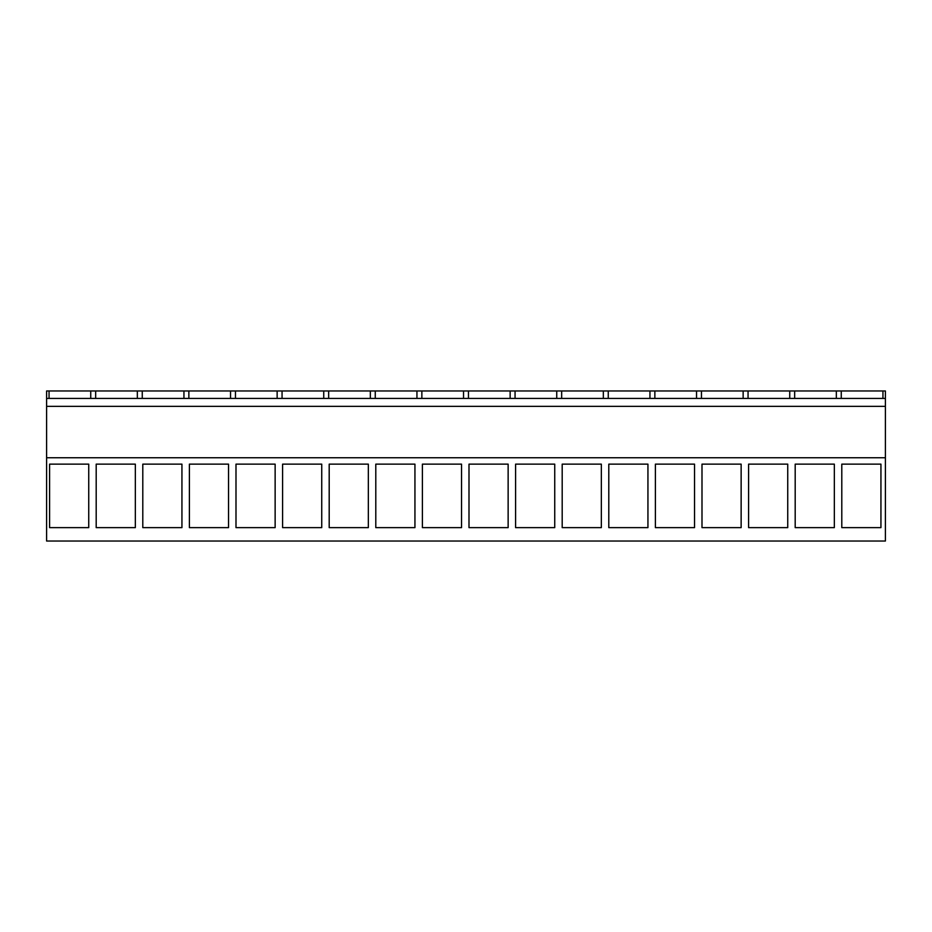 <?xml version="1.0" encoding="UTF-8"?>
<svg xmlns="http://www.w3.org/2000/svg" width="932" height="932" viewBox="0 0 932 932"><rect width="100%" height="100%" fill="white"/><g stroke="black" fill="none" stroke-linecap="round" stroke-linejoin="round"><path stroke-width="1.4" d="M46.6 541.026L46.6 457.74L885.4 457.74L885.4 541.026L46.6 541.026M90.742 398.43L90.742 390.974L46.6 390.974L46.6 457.74M90.742 390.974L885.4 390.974L885.4 457.74M49.594 464.136L49.594 527.64L88.738 527.64L88.738 464.136L49.594 464.136M368.338 464.136L329.194 464.136L329.194 527.64L368.338 527.64L368.338 464.136M321.738 527.64L282.594 527.64L282.594 464.136L321.738 464.136L321.738 527.64M461.538 464.136L422.394 464.136L422.394 527.64L461.538 527.64L461.538 464.136M414.938 527.64L375.794 527.64L375.794 464.136L414.938 464.136L414.938 527.64M181.938 464.136L142.794 464.136L142.794 527.64L181.938 527.64L181.938 464.136M135.338 464.136L96.194 464.136L96.194 527.64L135.338 527.64L135.338 464.136M275.138 527.64L235.994 527.64L235.994 464.136L275.138 464.136L275.138 527.64M228.538 464.136L189.394 464.136L189.394 527.64L228.538 527.64L228.538 464.136M741.138 527.64L701.994 527.64L701.994 464.136L741.138 464.136L741.138 527.64M694.538 464.136L655.394 464.136L655.394 527.64L694.538 527.64L694.538 464.136M834.338 527.64L795.194 527.64L795.194 464.136L834.338 464.136L834.338 527.64M787.738 464.136L748.594 464.136L748.594 527.64L787.738 527.64L787.738 464.136M554.738 527.64L515.594 527.64L515.594 464.136L554.738 464.136L554.738 527.64M508.138 527.64L468.994 527.64L468.994 464.136L508.138 464.136L508.138 527.64M647.938 464.136L608.794 464.136L608.794 527.64L647.938 527.64L647.938 464.136M601.338 464.136L562.194 464.136L562.194 527.64L601.338 527.64L601.338 464.136M880.938 464.136L880.938 527.64L841.794 527.64L841.794 464.136L880.938 464.136M46.6 406.352L885.4 406.352M46.6 398.43L885.4 398.43M49.058 398.43L49.058 390.974M95.658 398.43L95.658 390.974M882.942 398.43L882.942 390.974M841.258 398.43L841.258 390.974M836.342 398.43L836.342 390.974M142.258 398.43L142.258 390.974M137.342 398.43L137.342 390.974M188.858 398.43L188.858 390.974M183.942 398.43L183.942 390.974M235.458 398.43L235.458 390.974M230.542 398.43L230.542 390.974M282.058 398.43L282.058 390.974M277.142 398.43L277.142 390.974M328.658 398.43L328.658 390.974M323.742 398.43L323.742 390.974M375.258 398.43L375.258 390.974M370.342 398.43L370.342 390.974M421.858 398.43L421.858 390.974M416.942 398.43L416.942 390.974M468.458 398.43L468.458 390.974M463.542 398.43L463.542 390.974M515.058 398.43L515.058 390.974M510.142 398.43L510.142 390.974M561.658 398.43L561.658 390.974M556.742 398.43L556.742 390.974M608.258 398.43L608.258 390.974M603.342 398.43L603.342 390.974M654.858 398.43L654.858 390.974M649.942 398.43L649.942 390.974M701.458 398.43L701.458 390.974M696.542 398.43L696.542 390.974M748.058 398.43L748.058 390.974M743.142 398.43L743.142 390.974M794.658 398.43L794.658 390.974M789.742 398.43L789.742 390.974"/></g></svg>
